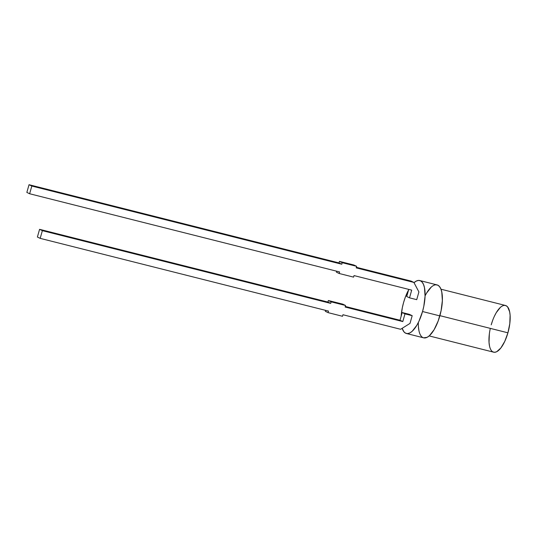 <?xml version="1.0" encoding="UTF-8"?>
<svg xmlns="http://www.w3.org/2000/svg" width="537" height="537" viewBox="0 0 537 537"><rect width="100%" height="100%" fill="white"/><g stroke="black" fill="none" stroke-linecap="round" stroke-linejoin="round"><path stroke-width="0.81" d="M429.177 335.92L493.678 352.185A24.091 9.102 -75.8 0 0 507.921 332.819L439.897 315.655L507.921 332.819A24.091 9.102 -75.8 0 0 505.458 305.472L440.964 289.201M406.388 333.477L423.686 337.847A27.3 10.317 -75.8 0 0 439.837 315.89L422.532 311.527A27.3 10.317 104.2 0 1 406.388 333.477A27.3 10.317 104.2 0 1 402.159 328.315L403.945 331.826L405.65 333.215L407.637 333.591L409.838 332.947L412.161 331.309L416.819 325.321L418.974 321.213L422.532 311.527A27.3 10.317 104.2 0 1 402.159 328.315M401.152 316.212A27.3 10.317 104.2 0 1 403.596 302.492L402.327 307.688L401.152 316.219A27.3 10.317 104.2 0 1 403.596 302.492A27.3 10.317 104.2 0 1 408.576 289.98L405.22 297.464L403.596 302.492A27.3 10.317 104.2 0 1 408.576 289.98M408.744 289.389L406.731 296.511L408.744 289.389L406.731 296.511L409.516 297.84L416.725 299.659L418.907 291.947L413.879 282.422L411.094 281.093L413.879 282.422L356.206 267.876L413.879 282.422L356.206 267.876L356.642 266.332L356.206 267.876L356.642 266.332L342.223 262.694L339.444 261.365L353.856 265.003L356.642 266.332L342.223 262.694L339.444 261.365L353.856 265.003L356.642 266.332L353.856 265.003L339.444 261.365L339.008 262.908L29.032 184.715L26.85 192.421L29.636 193.75L31.817 186.044L341.794 264.238L339.008 262.908L29.032 184.715L31.817 186.044L341.794 264.238L339.008 262.908L29.032 184.715L26.85 192.421L29.636 193.75L31.817 186.044L341.794 264.238L339.008 262.908L339.444 261.365L339.008 262.908M336.659 271.198L336.39 272.158L339.176 273.487L336.39 272.158L336.659 271.198L336.39 272.158L339.176 273.487L339.612 271.944L29.636 193.75L31.817 186.044L29.032 184.715L26.85 192.421L29.636 193.75L339.612 271.944L339.176 273.487L353.588 277.126L339.176 273.487L339.612 271.944L29.636 193.75M413.879 282.422L418.907 291.947L416.725 299.659L409.516 297.84L406.731 296.511L409.516 297.84L416.725 299.659L418.907 291.947L413.879 282.422L411.094 281.093L356.373 267.292M426.613 293.054L431.271 287.073M435.789 284.791L437.783 285.167L439.488 286.55L440.837 288.893L441.79 292.094L442.36 300.572L441.099 310.688L438.205 320.918L434.118 329.691L429.459 335.672L427.137 337.31L423.639 337.833M418.941 330.651L418.424 326.704M422.532 311.527A27.3 10.317 104.2 0 0 424.076 286.053A27.3 10.317 104.2 0 0 414.007 282.67A27.3 10.317 104.2 0 1 419.739 280.536A27.3 10.317 104.2 0 1 422.532 311.527L439.837 315.89L422.532 311.527L423.8 306.325L425.056 296.202L424.492 287.731L423.539 284.529L422.183 282.187L420.478 280.804L418.491 280.421L416.289 281.066L413.967 282.71M419.739 280.536L437.044 284.899A27.3 10.317 104.2 0 1 439.837 315.89A27.3 10.317 -75.8 0 1 426.089 337.739A27.3 10.317 -75.8 0 1 418.363 322.482M325.576 310.352L325.308 311.312L325.576 310.352L325.308 311.312L328.094 312.641L342.512 316.28L342.948 314.736L400.615 329.282L410.006 323.395L412.188 315.689L409.402 314.36L412.188 315.689L404.979 313.87L402.193 312.541L409.402 314.36L402.193 312.541L409.402 314.36L412.188 315.689L404.979 313.87L402.193 312.541L400.011 320.247L402.193 312.541L404.979 313.87L402.797 321.576L400.011 320.247L402.193 312.541M356.642 266.332L342.223 262.694L341.794 264.238L342.223 262.694L339.444 261.365M409.516 297.84L411.698 290.128L409.516 297.84L411.698 290.128L354.024 275.582L353.588 277.126L339.176 273.487M354.024 275.582L353.588 277.126L354.024 275.582L411.698 290.128L354.024 275.582M412.188 315.689L410.006 323.395L400.615 329.282L342.948 314.736L342.512 316.28L328.094 312.641L325.308 311.312L328.094 312.641L342.512 316.28L342.948 314.736L400.615 329.282L410.006 323.395L412.188 315.689L404.979 313.87L402.797 321.576L400.011 320.247L345.291 306.446L400.011 320.247L402.797 321.576L345.13 307.03L345.566 305.486L342.781 304.157L345.566 305.486L331.148 301.848L328.362 300.519L342.781 304.157L328.362 300.519L327.926 302.062L330.711 303.392L331.148 301.848L328.362 300.519L327.926 302.062L330.711 303.392L42.363 230.655L39.577 229.326L327.926 302.062L330.711 303.392L331.148 301.848L328.362 300.519L342.781 304.157L345.566 305.486L331.148 301.848L345.566 305.486L345.13 307.03L345.566 305.486M331.148 301.848L330.711 303.392L42.363 230.655L39.577 229.326L327.926 302.062L328.362 300.519M330.711 303.392L42.363 230.655L40.181 238.361L37.395 237.032L39.577 229.326L327.926 302.062M42.363 230.655L40.181 238.361L37.395 237.032L39.577 229.326L42.363 230.655L40.181 238.361L328.53 311.098L328.094 312.641L328.53 311.098L40.181 238.361L37.395 237.032L39.577 229.326M402.797 321.576L345.13 307.03L402.797 321.576L404.979 313.87M493.026 351.95L494.778 352.285L496.718 351.715L500.846 347.996L504.78 341.364L507.921 332.819L509.794 323.663L510.103 315.3L509.653 311.816L507.613 306.929L506.109 305.707L504.357 305.372M500.363 307.392L496.255 312.668L494.355 316.3M492.651 320.408L491.214 324.845A24.091 9.102 -75.8 0 1 506.109 305.707A24.091 9.102 -75.8 0 1 507.921 332.819L439.897 315.655M489.348 333.994L489.032 342.358L489.489 345.841M490.321 328.375A24.091 9.102 -75.8 0 0 493.678 352.185A24.091 9.102 -75.8 0 0 507.921 332.819M425.069 295.9A27.3 10.317 104.2 0 1 439.709 286.839A27.3 10.317 104.2 0 1 439.837 315.89M342.223 262.694L341.794 264.238M29.032 184.715L31.817 186.044M345.291 306.446L400.011 320.247M40.181 238.361L328.53 311.098L328.094 312.641"/></g></svg>
